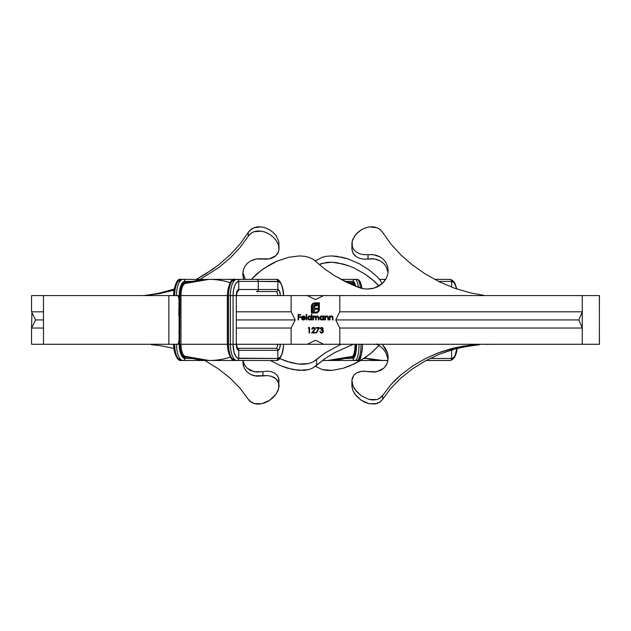 <?xml version="1.0" encoding="UTF-8"?>
<svg xmlns="http://www.w3.org/2000/svg" width="631" height="631" viewBox="0 0 631 631"><rect width="100%" height="100%" fill="white"/><g stroke="black" fill="none" stroke-linecap="round" stroke-linejoin="round"><path stroke-width="0.95" d="M599.45 295.592L599.387 311.817L599.45 295.592M599.387 327.907L599.45 344.266L599.387 327.907M145.359 344.36L144.87 344.345M279.044 380.95L278.752 378.497L277.261 375.437L274.666 373.095L271.196 371.651L267.181 371.146L262.922 371.627L262.922 375.926L256.415 376.186L250.515 374.412L247.281 372.124L244.804 369.032L243.266 365.341L242.785 360.49L243.613 366.453L245.104 369.514L247.281 372.124L250.515 374.412L254.348 375.824L267.181 375.579L271.156 376.21L276.007 378.805L278.705 383.135L279.005 386.685L278.066 390.447L276.047 394.13L273.152 397.483L269.65 400.299L265.777 402.42L261.739 403.745L257.732 404.14L253.977 403.532L249.355 400.709L240.056 388.239L230.007 378.024L218.365 368.812L204.838 360.49L218.365 368.812L230.007 378.024L240.056 388.239L248.259 399.249L251.146 402.199L253.977 403.532L261.739 403.745L269.65 400.299L276.047 394.13L278.689 388.546L278.705 383.135L277.183 380.083L274.588 377.724L271.156 376.21L267.181 375.579L262.922 375.926L262.922 371.627L267.181 371.146L271.196 371.651L274.666 373.095L277.261 375.437L278.555 377.843L279.044 385.73M173.683 348.328L159.54 345.551L151.361 344.676L159.54 345.551L173.683 348.328M243.195 361.421L244.686 365.136L247.155 368.228L250.42 370.484L256.391 372.101L262.922 371.627L254.301 371.801L247.155 368.228L244.41 364.639L242.998 360.49M379.097 286.064L372.195 279.438L365.239 274.233L354.48 268.207L348.769 265.832L343.012 264.003L331.867 262.204L321.976 263.387L319.239 264.452L326.716 262.393L331.867 262.204L337.348 262.764L348.769 265.832L354.48 268.207L365.239 274.233L374.207 281.166L379.026 285.977M315.468 260.903L321.818 257.409L326.432 256.281L331.496 255.926L342.499 257.33L348.225 258.978L359.56 263.884L369.766 270.391L377.622 277.19L380.241 280.259L382.063 283.769L380.241 280.259L377.622 277.19L369.766 270.391L359.56 263.884L348.225 258.978L336.875 256.289L331.496 255.926L326.432 256.281L321.818 257.409L315.468 260.903M243.156 274.248L245.207 279.367L242.864 272.482M279.02 249.332L278.421 244.86L276.126 240.387L278.145 244.102L279.028 247.88L278.642 251.406L275.889 255.721L269.192 258.891L257.961 258.773L254.411 259.388L250.633 260.895L247.423 263.237L244.946 266.329L243.361 269.989L242.761 274.288L243.558 279.367L242.761 274.012L243.361 269.989L244.946 266.329L247.423 263.237L250.633 260.895L256.454 258.955L267.165 259.16L271.101 258.402L274.493 256.809L277.072 254.435L278.421 252.061L279.052 248.582L278.784 241.373L278.965 245.057M248.259 232.405L251.059 229.305L253.788 227.783L261.408 226.9L264.673 227.61L269.492 229.739L273.152 232.413L276.173 235.742L278.784 241.373L276.173 235.742L273.152 232.413L269.492 229.739L265.493 227.878L261.408 226.9L257.44 226.86L253.788 227.783L249.324 230.899L240.072 244.008L230.126 254.877L218.602 264.91L212.253 269.611L196.344 279.367L205.564 274.035L218.602 264.91L230.126 254.877L240.072 244.008L248.259 232.397L248.259 236.223L240.056 247.557L248.259 236.215L251.272 233.06L253.875 231.743L250.681 233.486L248.259 236.215M276.126 240.387L273.16 237.043L269.571 234.298L265.044 232.09L261.557 231.175L253.875 231.743L257.574 230.962L261.557 231.175L265.619 232.311L269.571 234.298L273.16 237.043L276.126 240.387M143.836 295.592L159.69 293.62L173.856 290.213L159.69 293.62L143.087 295.631M200.137 279.367L218.507 267.757L230.07 258.111L240.056 247.557L230.07 258.111L218.507 267.757L200.137 279.367M145.367 295.497L159.84 293.021L174.061 289.045L159.84 293.021L145.595 295.466M379.081 345.441L370.279 353.77L360.53 360.546L349.424 366.067L343.674 368.11L332.363 370.373L327.055 370.397L322.196 369.577L315.468 366.327L322.196 369.577L332.363 370.373L343.674 368.11L355.103 363.503L365.657 357.249L372.408 352.003L379.128 345.386M485.799 344.36L497.528 344.266L486.067 344.345M479.678 344.439L463.533 346.04L451.741 348.549L440.351 352.098L425.878 358.337L412.729 365.948L401.016 374.767L395.724 379.617L390.904 384.673L382.678 395.44L382.678 399.249L390.881 388.239L400.93 378.024L412.571 368.812L425.633 360.743L440.059 353.952L451.457 349.937L463.296 346.947L479.576 344.676L471.396 345.551L455.361 348.825L440.059 353.952L425.633 360.743L412.571 368.812L400.93 378.024L390.881 388.239L382.678 399.249L382.678 395.424L380.185 398.035L376.865 399.557L379.57 398.429L382.678 395.44L390.904 384.673L401.016 374.767L412.729 365.948L425.878 358.337L438.229 352.887L455.629 347.594L471.578 344.976L479.678 344.439M351.893 385.691L352.871 390.447L356.247 395.874L361.287 400.299L365.16 402.42L369.198 403.745L375.13 403.966L380.225 401.9L382.678 399.249L379.791 402.199L376.959 403.532L369.198 403.745L361.287 400.299L354.89 394.13L352.871 390.447L351.932 386.685L351.893 380.588L352.634 385.044L354.93 389.477L361.208 395.732L369.04 399.447L376.865 399.557L373.063 400.015L369.04 399.447L361.208 395.732L356.27 391.22L352.926 385.801L351.909 380.225L353.675 375.437L352.382 377.843L351.893 380.588M368.015 371.627L363.756 371.146L359.741 371.651L356.27 373.095L353.675 375.437L356.27 373.095L361.697 371.288L376.636 371.801L383.782 368.228L386.527 364.639L387.742 361.421L388.175 357.769L387.552 353.21L382.323 344.266L385.951 349.211L387.552 353.21L388.168 357.359L387.742 361.421L386.251 365.136L383.782 368.228L380.517 370.484L374.546 372.101L368.015 371.627M387.631 357.154L386.077 353.139L383.624 349.495L380.39 346.387L376.518 343.958L380.887 346.798L383.624 349.495L386.077 353.139L388.073 359.567M340.969 344.266L324.878 353.068L316.596 359.52L316.596 365.349L324.878 358.684L334.73 352.587L353.376 344.266L334.73 352.587L324.878 358.684L313.039 367.881L308.74 369.577L298.573 370.373L287.263 368.11L281.513 366.067L270.305 360.49L281.513 366.067L293.005 369.585L303.882 370.397L308.74 369.577L313.039 367.881L316.604 365.357L316.596 359.52L312.96 361.997L324.878 353.068L340.969 344.266M351.901 243.25L352.729 239.465L356.168 234.014L361.445 229.739L365.444 227.878L369.529 226.9L373.497 226.86L377.149 227.783L380.296 229.621L382.678 232.405L379.878 229.305L377.149 227.783L369.529 226.9L366.264 227.61L361.445 229.739L357.785 232.413L354.764 235.742L352.153 241.373L352.35 246.776L353.944 249.797L356.523 252.195L359.875 253.859L363.779 254.727L372.353 254.577L376.47 255.35L380.201 256.943L383.38 259.325L385.864 262.417L387.497 266.069L388.16 270.084L387.781 274.248L386.322 278.295L382.291 283.564L374.364 288.044L367.542 289.077L363.022 288.69L352.311 284.873L334.864 275.881L324.918 269.137L313.181 259.302L309.119 257.409L304.505 256.281L299.441 255.926L288.438 257.33L276.962 261.187L263.561 268.664L256.88 273.862L251.375 279.367L261.171 270.391L271.377 263.884L276.962 261.187L288.438 257.33L299.441 255.926L304.505 256.281L309.119 257.409L313.181 259.302L324.918 269.137L334.864 275.881L346.167 282.041L358.81 287.515L363.022 288.69L367.542 289.077L372.124 288.612L376.526 287.247L381.053 284.605L383.861 281.947L386.322 278.295L387.781 274.248L388.175 270.667L387.497 266.069L385.864 262.417L383.38 259.325L380.201 256.943L373.197 254.664L368.015 254.672L368.015 258.97L372.976 258.773L376.526 259.388L380.304 260.895L383.514 263.237L385.991 266.329L388.073 272.482L385.991 266.329L383.514 263.237L380.304 260.895L374.483 258.955L363.771 259.16L359.836 258.402L356.444 256.809L353.1 253.299L351.917 249.332L351.901 243.25L352.35 246.776L353.944 249.797L356.523 252.195L359.875 253.859L363.779 254.727L368.015 254.672L368.015 258.97L363.771 259.16L359.836 258.402L356.444 256.809L353.865 254.435L352.295 251.406L351.909 247.88M382.678 232.397L390.865 244.008L400.811 254.877L412.335 264.91L425.373 274.035L439.57 281.907L454.872 288.351L471.097 293.021L483.591 295.261L471.097 293.021L454.872 288.351L439.57 281.907L425.373 274.035L412.335 264.91L400.811 254.877L390.865 244.008L382.678 232.405M279.785 358.621L290.583 362.557L298.163 364.04L308.551 363.582L312.96 361.997L308.551 363.582L303.574 364.253L298.163 364.04L286.742 361.382L279.785 358.621M496.889 344.274L497.985 344.266M578.848 319.925L582.255 311.817L339.801 311.817L582.255 311.817L582.255 295.592L339.801 295.592L599.379 295.592L599.387 344.266L339.801 344.266L582.255 344.266L582.255 328.041L339.801 328.041L582.255 328.041L578.848 319.925L335.747 319.925L578.848 319.925L582.255 328.041L582.255 311.817L578.848 319.925M31.921 327.3L35.604 319.925L31.55 311.817L31.55 295.592L43.484 295.592L31.55 295.592L31.55 311.817L43.484 311.817L31.55 311.817L35.604 319.925L43.484 319.925L35.604 319.925L31.55 328.041L31.55 344.266L43.484 344.266L31.55 344.266L31.55 328.041L43.484 328.041L31.55 328.041L31.921 312.558M586.27 295.592L582.255 295.592L582.255 344.266L586.27 344.266M291.136 328.041L295.19 319.925L291.136 311.817L291.136 295.592L307.36 295.592L315.468 299.646L323.577 295.592L339.801 295.592L339.801 311.817L335.747 319.925L339.801 328.041L339.801 344.266L323.577 344.266L315.468 340.212L307.36 344.266L291.136 344.266L291.136 328.041L295.19 319.925L291.136 311.817L291.136 295.592L307.36 295.592L315.468 299.646L323.577 295.592L339.801 295.592L339.801 311.817L335.747 319.925L339.801 328.041L339.801 344.266L323.577 344.266L315.468 340.212L307.36 344.266L291.136 344.266L291.136 328.041L236.491 328.041L291.136 328.041M312.235 329.208L313.481 327.97L314.435 328.443L314.617 329.311L311.548 332.923L315.192 332.923L315.192 332.379L312.7 332.379L315.106 329.303L314.83 328.081L313.662 327.426L312.25 327.946L311.753 329.208L313.339 327.978M322.331 328.183L321.613 327.97L322.686 328.925L321.613 327.97L320.493 328.798L321.613 327.97L322.686 328.719L321.313 329.697L321.313 330.242L322.93 331.101L322.528 332.229L321.124 332.45L319.799 331.48L321.037 332.994L322.607 332.797L323.451 331.33L322.544 329.918L323.167 328.98L322.686 327.805L321.045 327.521L320.012 328.798L321.424 327.986M302.754 319.412L304.757 318.687L303.03 319.491L301.878 318.071L305.388 318.071L304.655 316.376L303.164 315.95L301.657 316.959L301.547 318.75L302.983 319.964L304.442 319.728L305.183 318.915L304.15 319.302M311.375 314.427L311.375 316.762L310.255 315.989L309.009 316.084L307.731 317.953L308.993 319.846L310.231 319.949L311.375 319.247L311.856 319.925L311.856 314.427L311.375 314.427L311.856 314.427L311.375 314.427L311.375 316.762L309.789 315.942L307.731 317.953L309.774 319.996L311.375 319.247L311.856 319.925L311.856 314.427L311.856 319.925L311.375 319.925M308.243 328.112L309.072 328.112L309.072 332.923L309.553 332.923L309.553 327.56L308.243 328.112L308.559 327.56L308.243 328.112L309.072 328.112L309.072 332.923L309.553 332.923L309.553 327.56L308.559 327.56L309.553 327.56L309.553 332.923L309.072 332.923M325.478 319.925L324.997 319.925L325.478 319.925L325.549 317.456L326.771 316.423L327.773 316.865L327.954 319.925L328.435 319.925L328.317 316.88L326.968 315.942L325.478 316.715L325.478 316.005L324.997 316.005L324.997 319.925L324.997 316.005L324.997 319.925L325.478 319.925L325.549 317.456L326.882 316.423L327.899 317.188L327.954 319.925L328.435 319.925L328.435 317.929L326.968 315.942L325.478 316.715L325.478 316.005L324.997 316.005L325.478 316.005M323.411 316.005L323.411 316.73L322.283 315.981L321.045 316.084L319.767 317.953L321.029 319.846L322.267 319.949L323.411 319.247L323.892 319.925L323.892 316.005L323.411 316.005L323.892 316.005L323.411 316.005L323.411 316.73L321.826 315.942L319.767 317.953L321.81 319.996L323.411 319.247L323.892 319.925L323.892 316.005L323.892 319.925L323.411 319.925M330.021 319.925L329.54 319.925L330.021 319.925L330.123 317.354L331.314 316.423L332.316 316.865L332.498 319.925L332.979 319.925L332.86 316.88L331.512 315.942L330.021 316.715L330.021 316.005L329.54 316.005L329.54 319.925L329.54 316.005L329.54 319.925L330.021 319.925L330.092 317.456L331.425 316.423L332.434 317.188L332.498 319.925L332.979 319.925L332.979 317.929L331.512 315.942L330.021 316.715L330.021 316.005L329.54 316.005L330.021 316.005M313.441 319.925L312.96 319.925L313.441 319.925L313.536 317.33L314.711 316.423L315.571 317.046L315.642 319.925L316.123 319.925L316.312 317.093L317.393 316.423L318.245 316.967L318.324 319.925L318.805 319.925L318.694 316.833L317.614 315.942L316.036 316.888L315.208 316.005L313.441 316.691L312.96 316.005L312.96 319.925L312.96 316.005L312.96 319.925L313.441 319.925L313.441 318.276L314.711 316.423L315.642 317.937L315.642 319.925L316.123 319.925L316.123 318.403L317.393 316.423L318.324 317.803L318.324 319.925L318.805 319.925L318.805 317.803L317.48 315.942L316.036 316.888L314.79 315.942L313.441 316.691L312.96 316.005L313.441 316.005M306.287 319.925L306.769 319.925L306.769 314.427L306.287 314.427L306.287 319.925L306.287 314.427L306.287 319.925L306.769 319.925L306.769 314.427L306.287 314.427L306.769 314.427L306.769 319.925L306.287 319.925M313.157 303.274L311.54 305.325L311.399 313.031L314.427 313.031L314.427 312.235L314.427 313.031L311.399 313.031L311.399 306.28L311.919 304.465L313.157 303.274L314.877 302.825L312.795 303.511L311.611 305.104L311.399 313.031L314.427 313.031L314.412 309.324L317.503 309.324L317.503 308.291L314.412 308.291L314.751 306.177L317.503 305.609L317.503 304.568L314.475 304.97L313.339 306.847L313.299 312.235L312.203 312.235L312.313 305.507L313.181 304.229L314.609 303.637L318.56 303.621L318.363 310.594L317.148 311.927L315.145 312.235L315.145 313.031L317.511 312.629L319.254 310.452L319.365 302.825L313.362 303.164M316.021 328.112L318.505 328.112L316.084 332.837L316.502 333.065L319.318 327.56L316.021 327.56L316.021 328.112L316.021 327.56L316.021 328.112L318.505 328.112L316.084 332.837L316.502 333.065L319.318 327.56L316.021 327.56L319.318 327.56L316.502 333.065L316.084 332.837M298.581 319.925L298.1 319.925L298.581 319.925L298.581 317.314L300.711 317.314L300.711 316.762L298.581 316.762L298.581 315.114L300.711 315.114L300.711 314.561L298.1 314.561L298.1 319.925L298.1 314.561L298.1 319.925L298.581 319.925L298.581 317.314L300.711 317.314L300.711 316.762L298.581 316.762L298.581 315.114L300.711 315.114L300.711 314.561L298.1 314.561L300.711 314.561L300.711 315.114M295.19 319.925L236.491 319.925L295.19 319.925M236.491 311.817L291.136 311.817L236.491 311.817M43.484 344.266L43.484 295.592L173.462 295.592C174.866 283.429 177.445 278.026 181.192 279.367A16.225 6.515 90 0 0 174.677 295.592A16.225 6.515 -90 0 1 181.192 279.367L183.045 279.367A16.225 6.515 90 0 0 176.53 295.592L179.693 295.592A12.983 5.214 -90 0 1 184.899 282.617A0.812 0.741 -90 0 0 185.475 283.406A0.812 0.741 90 0 1 184.899 282.617L182.911 283.603L181.215 286.411L179.788 293.06L179.693 295.592L180.758 295.592L179.693 295.592L179.693 344.266L180.758 344.266A12.17 4.882 90 0 0 185.356 356.412A12.17 4.882 -90 0 1 180.758 344.266L180.971 344.266A12.21 4.898 90 0 0 185.12 356.326A12.21 4.898 90 0 0 185.877 356.476A81.707 74.829 -90 0 0 209.05 360.49A81.707 74.829 90 0 1 185.877 356.476A12.21 4.898 90 0 1 185.12 356.326A12.21 4.898 90 0 1 180.971 344.266L227.318 344.266L227.318 295.592A12.21 4.898 -90 0 1 227.341 294.456A12.21 4.898 -90 0 0 227.318 295.592L180.971 295.592L180.971 344.266L179.693 344.266L179.788 346.798L180.569 351.475L182.004 355.056L183.889 356.996L184.899 357.241A12.983 5.214 -90 0 1 179.693 344.266L179.693 295.592L176.53 295.592A16.225 6.515 -90 0 1 183.045 279.367A2.027 1.854 90 0 1 184.899 281.394L184.899 282.617L187.841 282.617L184.899 282.617L184.899 281.394A2.027 1.854 -90 0 0 183.045 279.367L181.192 279.367A2.027 1.854 90 0 0 179.33 281.394M236.491 295.592L291.136 295.592L236.325 295.592L236.325 344.266A6.081 2.445 90 0 0 238.763 350.347L277.853 350.347A6.081 2.445 90 0 0 280.298 344.266L279.58 348.564L277.853 350.347A2.027 1.854 -90 0 0 275.992 348.32A2.027 1.854 90 0 1 277.853 350.347L277.853 358.463L277.853 350.347L238.763 350.347A2.027 1.854 -90 0 0 237.351 348.383A2.027 1.854 90 0 1 238.763 350.347L238.763 358.463L238.763 350.347L237.035 348.564L236.325 344.266L233.068 344.266L236.325 344.266L236.325 295.592L237.437 291.38L236.909 291.538M165.669 344.266L43.72 344.266L177.508 344.266L168.848 344.266L168.848 295.592L177.508 295.592L43.72 295.592L165.669 295.592M307.36 295.592L323.577 295.592M168.848 295.592L168.848 344.266L43.547 344.266M323.577 344.266L307.36 344.266M291.136 344.266L236.491 344.266L291.136 344.266M179.094 301.5L178.786 297.114L177.508 295.592L178.273 295.971L179.054 298.984L178.967 306.287M179.054 340.898L178.273 343.887L177.508 344.266L178.786 342.751L179.094 338.374M178.92 308.086L178.833 315.871M178.928 331.788L178.967 333.586M321.4 319.956L320.674 319.657M320.374 319.404L319.917 318.742M319.767 317.953L319.807 317.559M320.374 316.525L321.045 316.084M323.151 318.852L321.826 319.515L320.28 318.269L321.834 316.423L323.411 317.977L321.826 319.515L321.226 319.396L321.826 319.515M320.903 319.215L320.28 318.269M323.127 317.062L323.387 317.669M323.372 317.606L322.141 316.446M320.367 318.545L320.722 319.065M326.968 315.942L325.77 316.391M327.292 315.965L327.899 316.257M328.167 316.565L328.428 317.645M328.435 317.929L328.435 319.925L327.954 319.925M327.221 316.454L327.954 318.087L327.82 316.951M325.738 317.046L325.478 318.513M330.021 316.715L331.512 315.942M331.827 315.965L332.434 316.257M332.711 316.565L332.971 317.645M332.979 317.929L332.979 319.925L332.498 319.925M332.498 318.087L332.356 316.951M332.434 317.188L331.196 316.439M330.171 317.243L330.029 317.985M330.092 317.456L330.021 318.513M313.441 316.691L314.79 315.942L313.441 316.691L313.986 316.139M315.106 315.973L315.587 316.194M317.038 316.005L318.805 317.803L318.805 319.925L318.324 319.925M317.638 316.446L316.502 316.817M316.312 317.093L316.17 317.574M316.123 319.925L315.642 319.925M315.634 317.677L315.413 316.738M314.948 316.446L314.546 316.431M313.536 317.33L313.457 317.835M311.067 319.562L310.239 319.949M309.364 319.956L308.638 319.657M308.33 319.404L307.881 318.742M309.009 316.084L308.346 316.517M311.375 316.762L310.018 315.95M311.367 318.127L310.673 319.27L309.19 319.396L310.097 319.491L308.212 317.961L309.797 316.423L311.375 317.977L309.789 319.515L308.338 318.56M308.953 316.652L308.291 317.472M310.405 316.533L309.797 316.423L311.351 317.669M311.335 317.606L311.091 317.062M308.37 317.283L309.482 316.446M304.631 318.868L305.183 318.915L304.757 318.687M301.397 317.977L301.855 316.667L301.397 317.977L303.369 319.996L305.183 318.915M305.041 319.152L304.181 319.854M302.975 319.964L302.123 319.578M304.268 316.131L305.388 318.071L304.962 316.707L303.385 315.942L301.855 316.667L303.614 315.95M303.44 319.515L301.878 318.071L305.388 318.071M301.878 318.071L301.989 318.623M303.929 316.502L302.399 316.786L301.933 317.59L304.907 317.59L303.408 316.423L304.907 317.59L301.933 317.59L303.408 316.423L304.702 317.077M302.628 316.628L301.933 317.59M302.399 316.786L303.164 316.439M319.365 302.825L314.877 302.825L319.365 302.825L319.365 309.569L319.365 302.825M317.716 312.511L316.857 312.889L318.915 311.272L319.333 310.018M319.018 311.075L318.671 311.643M315.886 313.031L316.857 312.889M315.145 312.235L315.145 313.031L315.145 312.235L316.312 312.203M317.772 311.462L315.886 312.235L317.772 311.462L318.56 309.569L317.772 311.462M314.877 303.621L312.992 304.41L314.877 303.621L318.56 303.621L318.56 309.569M313.299 307.502L313.299 312.235L312.203 312.235L312.203 306.28L312.992 304.41L312.25 305.783M314.049 305.294L313.481 306.209L314.972 304.749L314.049 305.294M316.297 304.568L314.972 304.749M317.503 305.609L317.503 304.568L317.503 305.609L315.24 305.783M314.861 306.059L314.412 308.291L317.503 308.291L317.503 309.324L317.503 308.291M314.427 312.235L314.412 309.324L317.503 309.324M320.587 328.601L320.012 328.798L320.493 328.798M323.175 328.814L322.544 329.918L323.175 328.814L321.605 327.426L320.043 328.664M320.769 327.655L321.313 327.45M322.678 327.805L323.135 328.53M322.544 329.918L323.435 331.512M323.009 330.234L323.451 331.33L321.218 333.034M323.411 331.685L322.346 332.931M319.87 331.756L320.288 331.48L321.589 333.065M320.288 331.48L320.706 332.221L320.288 331.48L320.706 332.221L320.288 331.48L320.706 332.221L322.094 332.45M322.954 331.527L321.597 332.513M322.141 332.434L322.575 332.19M322.528 332.229L322.938 331.63M321.597 330.265L322.969 331.378L322.804 330.849M322.591 328.451L321.542 329.682M323.127 330.376L323.372 330.825M315.011 328.404L315.121 329.019L313.504 327.426L311.753 329.208M312.503 327.726L313.26 327.434M313.828 327.45L314.412 327.67M314.23 327.568L314.695 327.923M314.83 328.081L315.098 328.704M315.192 332.379L315.192 332.923L315.192 332.379L312.7 332.379L315.121 329.019M315.121 329.161L315.035 329.579M311.548 332.923L315.192 332.923L311.548 332.923L313.631 330.707L311.548 332.923M314.617 329.311L313.97 330.344M314.64 329.059L313.481 327.97L314.64 329.059L314.475 328.491M300.711 316.762L300.711 317.314M321.526 319.483L320.958 319.254M379.625 279.438A81.707 74.829 90 0 1 382.804 279.367A81.707 74.829 90 0 1 385.691 279.43A81.707 74.829 -90 0 0 382.804 279.367A81.707 74.829 -90 0 0 379.625 279.438L385.73 279.367M364.537 358.014A81.707 74.829 -90 0 0 382.804 360.49A81.707 74.829 -90 0 0 387.97 360.293A81.707 74.829 90 0 1 382.804 360.49A81.707 74.829 90 0 1 364.537 358.014M360.632 360.49L382.804 360.49L360.632 360.49M365.948 358.463L363.866 358.463L365.948 358.463M457.254 348.328L456.26 353.321L454.809 356.846L452.545 359.528L450.329 360.451L426.099 360.49L449.745 360.49A2.027 1.854 -90 0 0 451.607 358.463L430.019 358.463L451.607 358.463A2.027 1.854 90 0 1 449.745 360.49A16.225 6.515 90 0 0 453.358 357.777M452.829 349.535A6.081 2.445 90 0 1 451.607 350.347L450.132 350.347L451.607 350.347L451.607 358.463L451.607 350.347A2.027 1.854 -90 0 0 451.559 349.905A2.027 1.854 90 0 1 451.607 350.347L452.963 349.322M457.065 348.375A14.197 5.703 -90 0 1 451.607 358.463L453.792 357.383L454.77 356.065L457.065 348.375M451.607 281.394A14.197 5.703 -90 0 1 456.647 288.966L454.77 283.792L453.792 282.475L451.607 281.394A2.027 1.854 -90 0 0 449.745 279.367A2.027 1.854 90 0 1 451.607 281.394L451.607 287.144L451.607 281.394L438.529 281.394L451.607 281.394M453.358 282.081A16.225 6.515 90 0 0 449.745 279.367L434.593 279.367L449.745 279.367L452.545 280.33L454.848 283.082L456.876 289.045M185.419 283.437A12.17 4.882 90 0 0 180.758 295.592L180.971 344.266L227.491 344.266A14.197 5.703 90 0 0 231.443 357.777M185.53 356.444A0.812 0.741 -90 0 0 184.899 357.241A0.812 0.741 90 0 1 185.475 356.452M185.175 356.349L209.05 360.49A81.707 74.829 -90 0 0 230.173 357.162A81.707 74.829 90 0 1 209.05 360.49L235.047 360.49A16.225 6.515 -90 0 1 228.532 344.266L228.532 295.592L236.325 295.592L233.068 295.592L233.068 344.266L233.068 295.592L230.394 295.592L230.394 344.266A16.225 6.515 90 0 0 236.909 360.49A16.225 6.515 -90 0 1 230.394 344.266L233.068 344.266A14.197 5.703 -90 0 0 238.763 358.463A2.027 1.854 90 0 1 236.909 360.49A2.027 1.854 -90 0 0 238.763 358.463L277.853 358.463A2.027 1.854 90 0 1 275.992 360.49A2.027 1.854 -90 0 0 277.853 358.463A14.197 5.703 -90 0 0 283.548 344.266L283.114 349.7L281.883 354.299L280.03 357.383L277.853 358.463L237.65 358.187L235.6 356.065L234.022 352.153L233.068 344.266L227.326 344.266A12.21 4.898 -90 0 0 227.341 345.402A12.21 4.898 -90 0 1 227.318 344.266L228.532 344.266A16.225 6.515 90 0 0 235.047 360.49L275.992 360.49A16.225 6.515 90 0 0 279.604 357.777M254.593 279.367L256.454 279.367A2.027 1.854 -90 0 1 258.308 281.394L238.763 281.394A14.197 5.703 -90 0 0 233.068 295.592L233.502 290.157L234.732 285.551L236.586 282.475L238.763 281.394L258.308 281.394L258.308 289.511A2.027 1.854 -90 0 1 256.454 291.538L275.992 291.538A2.027 1.854 -90 0 0 277.853 289.511L258.308 289.511A2.027 1.854 90 0 1 256.454 291.538L275.992 291.538A4.054 1.625 -90 0 1 277.624 295.592A4.054 1.625 -90 0 0 275.992 291.538A2.027 1.854 90 0 0 277.853 289.511L258.308 289.511L258.308 281.394L277.853 281.394L277.853 289.511L277.853 281.394A2.027 1.854 -90 0 0 275.992 279.367L256.454 279.367A2.027 1.854 90 0 1 258.308 281.394L278.965 281.671L281.016 283.792L282.593 287.704L283.548 295.592A14.197 5.703 -90 0 0 277.853 281.394A2.027 1.854 90 0 0 275.992 279.367L236.909 279.367A16.225 6.515 90 0 0 230.394 295.592L230.394 344.266L228.532 344.266L228.532 295.592L227.326 295.592L230.394 295.592A16.225 6.515 -90 0 1 236.909 279.367L235.047 279.367A16.225 6.515 90 0 0 228.532 295.592A16.225 6.515 -90 0 1 235.047 279.367A2.027 1.854 -90 0 0 233.194 281.394A2.027 1.854 90 0 1 235.047 279.367L236.909 279.367A2.027 1.854 90 0 1 238.763 281.394L238.763 289.511A6.081 2.445 90 0 0 236.325 295.592L237.035 291.293L238.763 289.511A2.027 1.854 90 0 1 237.351 291.475A2.027 1.854 -90 0 0 238.763 289.511L238.763 281.394A2.027 1.854 -90 0 0 236.909 279.367L228.588 279.367A81.707 74.829 90 0 1 233.762 279.565A81.707 74.829 -90 0 0 228.588 279.367L209.05 279.367A81.707 74.829 -90 0 0 185.877 283.382A12.21 4.898 90 0 0 185.12 283.532A12.21 4.898 90 0 0 180.971 295.592L227.318 295.592L227.326 344.266L227.318 295.592C228.73 283.429 231.309 278.026 235.047 279.367M202.59 279.367A2.027 1.854 90 0 1 203.434 279.588A2.027 1.854 -90 0 0 202.59 279.367L183.045 279.367L202.59 279.367M280.298 295.592A6.081 2.445 90 0 0 277.853 289.511L279.58 291.293L280.298 295.592M279.604 282.081A16.225 6.515 90 0 0 275.992 279.367C279.77 278.831 282.349 284.242 283.721 295.592M277.624 344.266A4.054 1.625 -90 0 1 275.992 348.32L237.311 348.32L275.992 348.32A4.054 1.625 -90 0 0 277.624 344.266M236.909 360.49L275.992 360.49C279.77 361.019 282.349 355.616 283.721 344.266M227.326 344.266C228.698 355.616 231.269 361.019 235.047 360.49A2.027 1.854 90 0 1 233.194 358.463M187.841 357.241L184.899 357.241L187.841 357.241M177.508 344.266L179.204 344.266A14.197 5.703 -90 0 0 184.899 358.463L192.195 358.463L184.899 358.463L184.899 357.241L184.899 358.463A2.027 1.854 90 0 1 183.045 360.49L222.136 360.49L183.045 360.49A2.027 1.854 -90 0 0 184.899 358.463L182.722 357.383L180.868 354.299L179.314 347.034L179.204 344.266L179.693 344.266L176.53 344.266A16.225 6.515 90 0 0 183.045 360.49A16.225 6.515 -90 0 1 176.53 344.266M181.192 360.49L183.045 360.49L181.192 360.49A2.027 1.854 90 0 1 179.33 358.463A2.027 1.854 -90 0 0 181.192 360.49A16.225 6.515 -90 0 1 174.677 344.266A16.225 6.515 90 0 0 181.192 360.49C177.414 361.019 174.834 355.616 173.462 344.266M227.602 347.034L227.925 349.7M173.628 344.266A14.197 5.703 90 0 0 177.579 357.777M173.738 347.034L174.061 349.7M231.443 282.081A14.197 5.703 90 0 0 227.491 295.592L227.491 344.266M179.204 344.266L179.638 290.157L180.868 285.551L183.787 281.671L192.195 281.394L184.899 281.394A14.197 5.703 -90 0 0 179.204 295.592L179.204 344.266M227.925 290.157L227.602 292.823M230.173 282.696A81.707 74.829 -90 0 0 209.05 279.367A81.707 74.829 90 0 1 230.173 282.696M185.175 283.508L209.05 279.367A81.707 74.829 90 0 0 185.877 283.382A12.21 4.898 90 0 0 185.12 283.532A12.21 4.898 90 0 0 180.971 295.592L180.758 295.592A12.17 4.882 -90 0 1 185.356 283.445M177.579 282.081A14.197 5.703 90 0 0 173.628 295.592M174.061 290.157L173.738 292.823M258.308 289.511L238.763 289.511L258.308 289.511M256.454 279.367L236.909 279.367M322.394 360.49L327.513 360.49L352.279 356.428A12.21 3.021 -90 0 1 352.027 356.476A81.707 79.167 -90 0 1 327.513 360.49A81.707 79.167 -90 0 1 322.607 360.333A81.707 79.167 90 0 0 327.513 360.49A81.707 79.167 90 0 0 352.027 356.476A12.21 3.021 -90 0 0 352.303 356.42A12.21 3.021 -90 0 0 355.048 344.266A12.21 3.021 -90 0 1 352.303 356.42L352.272 356.428A12.17 3.013 -90 0 0 355.285 344.266A12.17 3.013 90 0 1 352.319 356.428M344.621 281.276L352.279 283.429A12.21 3.021 -90 0 1 353.723 285.48A12.21 3.021 -90 0 0 352.303 283.437A12.21 3.021 -90 0 0 352.027 283.382A81.707 79.167 90 0 0 344.707 281.316A81.707 79.167 -90 0 1 352.027 283.382A12.21 3.021 -90 0 1 352.303 283.437L352.272 283.422A12.17 3.013 90 0 1 353.983 285.591A12.17 3.013 -90 0 0 352.319 283.429M356.988 279.367A2.027 1.964 -90 0 1 358.952 281.394L360.9 283.792L361.997 288.485A14.197 3.51 -90 0 0 358.952 281.394A2.027 1.964 90 0 0 356.988 279.367A16.225 4.015 90 0 1 360.553 288.122A16.225 4.015 -90 0 0 356.988 279.367L355.024 279.367L357.809 279.486L359.284 280.393L360.538 282.333L362.076 288.509M342.98 279.367L355.024 279.367L342.98 279.367A2.027 1.964 90 0 0 341.765 279.801A2.027 1.964 -90 0 1 342.98 279.367L340.961 279.367L342.98 279.367M353.06 281.394A2.027 1.964 -90 0 1 355.024 279.367A16.225 4.015 90 0 1 358.487 287.397A16.225 4.015 -90 0 0 355.024 279.367A2.027 1.964 90 0 0 353.06 281.394L345.141 281.394L353.06 281.394A14.197 3.51 90 0 1 355.71 286.3L354.401 282.475L353.06 281.394L353.06 282.617L353.06 281.394M355.253 286.111A12.983 3.21 90 0 0 353.06 282.617L349.724 282.617L353.06 282.617A0.812 0.789 -90 0 1 352.272 283.422A0.812 0.789 90 0 0 353.06 282.617L354.283 283.603L355.332 286.411M362.399 347.034L361.437 354.299L360.293 357.383L358.952 358.463A14.197 3.51 -90 0 0 362.462 344.266M361.003 344.266A16.225 4.015 90 0 1 356.988 360.49A16.225 4.015 -90 0 0 361.003 344.266M355.024 360.49L330.928 360.49L355.024 360.49A2.027 1.964 -90 0 1 353.06 358.463L353.06 357.241A12.983 3.21 90 0 0 356.27 344.266L355.332 353.439L354.283 356.255L353.06 357.241L353.06 358.463L354.401 357.383L355.545 354.299L356.57 344.266A14.197 3.51 90 0 1 353.06 358.463A2.027 1.964 90 0 0 355.024 360.49L356.988 360.49L355.024 360.49A16.225 4.015 -90 0 0 359.039 344.266A16.225 4.015 90 0 1 355.024 360.49L356.988 360.49A2.027 1.964 -90 0 0 358.952 358.463M352.272 356.428A0.812 0.789 -90 0 1 353.06 357.241A0.812 0.789 90 0 0 352.366 356.436M330.47 360.435A2.027 1.964 90 0 0 330.928 360.49A2.027 1.964 -90 0 1 330.47 360.435M353.06 358.463L345.141 358.463L353.06 358.463M353.06 357.241L349.724 357.241L353.06 357.241M179.101 300.679L179.101 339.178M364.45 358.077L382.804 360.49L387.939 360.49M236.909 348.32L237.437 348.478L236.491 344.266M362.525 344.266C361.681 357.185 359.836 362.596 356.988 360.49M330.928 360.49L330.384 360.435"/></g></svg>
